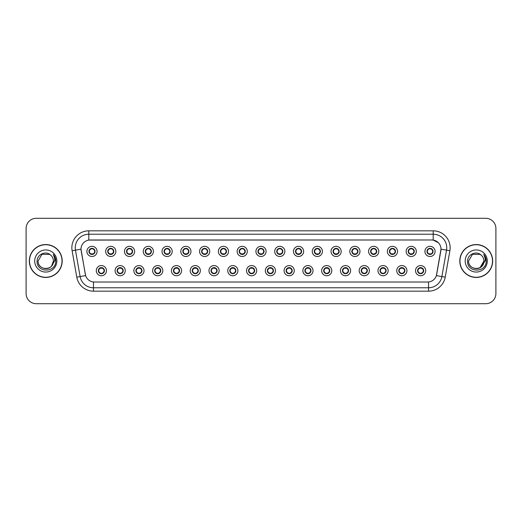 <?xml version="1.0" encoding="UTF-8"?>
<svg xmlns="http://www.w3.org/2000/svg" width="522" height="522" viewBox="0 0 522 522"><rect width="100%" height="100%" fill="white"/><g stroke="black" fill="none" stroke-linecap="round" stroke-linejoin="round"><path stroke-width="0.78" d="M125.247 270.664A5.083 5.083 0 0 1 120.164 275.747A5.083 5.083 0 0 1 115.075 270.664A5.083 5.083 0 0 1 120.164 265.574A5.083 5.083 0 0 1 125.247 270.664M117.111 270.664A3.054 3.054 0 0 0 120.164 273.711A3.054 3.054 0 0 0 123.212 270.664A3.054 3.054 0 0 0 120.164 267.61A3.054 3.054 0 0 0 117.111 270.664L118.292 272.628A2.714 2.714 0 0 1 118.292 268.693L117.111 270.664M144.026 270.664A5.083 5.083 0 0 1 138.943 275.747A5.083 5.083 0 0 1 133.854 270.664A5.083 5.083 0 0 1 138.943 265.574A5.083 5.083 0 0 1 144.026 270.664M135.89 270.664A3.054 3.054 0 0 0 138.943 273.711A3.054 3.054 0 0 0 141.991 270.664A3.054 3.054 0 0 0 138.943 267.61A3.054 3.054 0 0 0 135.89 270.664L137.071 272.628A2.714 2.714 0 0 1 137.071 268.693L135.916 270.664M162.805 270.664A5.083 5.083 0 0 1 157.716 275.747A5.083 5.083 0 0 1 152.633 270.664A5.083 5.083 0 0 1 157.716 265.574A5.083 5.083 0 0 1 162.805 270.664M154.669 270.664A3.054 3.054 0 0 0 157.716 273.711A3.054 3.054 0 0 0 160.769 270.664A3.054 3.054 0 0 0 157.716 267.61A3.054 3.054 0 0 0 154.669 270.664L155.85 272.628A2.714 2.714 0 0 1 155.85 268.693L154.695 270.664M181.584 270.664A5.083 5.083 0 0 1 176.495 275.747A5.083 5.083 0 0 1 171.412 270.664A5.083 5.083 0 0 1 176.495 265.574A5.083 5.083 0 0 1 181.584 270.664M173.448 270.664A3.054 3.054 0 0 0 176.495 273.711A3.054 3.054 0 0 0 179.548 270.664A3.054 3.054 0 0 0 176.495 267.61A3.054 3.054 0 0 0 173.448 270.664L174.629 272.628A2.714 2.714 0 0 1 174.629 268.693L173.474 270.664M200.357 270.664A5.083 5.083 0 0 1 195.274 275.747A5.083 5.083 0 0 1 190.191 270.664A5.083 5.083 0 0 1 195.274 265.574A5.083 5.083 0 0 1 200.357 270.664M192.227 270.664A3.054 3.054 0 0 0 195.274 273.711A3.054 3.054 0 0 0 198.327 270.664A3.054 3.054 0 0 0 195.274 267.61A3.054 3.054 0 0 0 192.227 270.664L193.408 272.628A2.714 2.714 0 0 1 193.408 268.693L192.253 270.664M219.136 270.664A5.083 5.083 0 0 1 214.053 275.747A5.083 5.083 0 0 1 208.97 270.664A5.083 5.083 0 0 1 214.053 265.574A5.083 5.083 0 0 1 219.136 270.664M211.005 270.664A3.054 3.054 0 0 0 214.053 273.711A3.054 3.054 0 0 0 217.106 270.664A3.054 3.054 0 0 0 214.053 267.61A3.054 3.054 0 0 0 211.005 270.664L212.186 272.628A2.714 2.714 0 0 1 212.186 268.693L211.005 270.664M237.915 270.664A5.083 5.083 0 0 1 232.832 275.747A5.083 5.083 0 0 1 227.749 270.664A5.083 5.083 0 0 1 232.832 265.574A5.083 5.083 0 0 1 237.915 270.664M229.784 270.664A3.054 3.054 0 0 0 232.832 273.711A3.054 3.054 0 0 0 235.885 270.664A3.054 3.054 0 0 0 232.832 267.61A3.054 3.054 0 0 0 229.784 270.664L230.965 272.628A2.714 2.714 0 0 1 230.965 268.693L229.81 270.664M256.693 270.664A5.083 5.083 0 0 1 251.611 275.747A5.083 5.083 0 0 1 246.528 270.664A5.083 5.083 0 0 1 251.611 265.574A5.083 5.083 0 0 1 256.693 270.664M248.563 270.664A3.054 3.054 0 0 0 251.611 273.711A3.054 3.054 0 0 0 254.664 270.664A3.054 3.054 0 0 0 251.611 267.61A3.054 3.054 0 0 0 248.563 270.664L249.744 272.628A2.714 2.714 0 0 1 249.744 268.693L248.589 270.664M275.472 270.664A5.083 5.083 0 0 1 270.389 275.747A5.083 5.083 0 0 1 265.307 270.664A5.083 5.083 0 0 1 270.389 265.574A5.083 5.083 0 0 1 275.472 270.664M267.336 270.664A3.054 3.054 0 0 0 270.389 273.711A3.054 3.054 0 0 0 273.437 270.664A3.054 3.054 0 0 0 270.389 267.61A3.054 3.054 0 0 0 267.336 270.664L268.523 272.628A2.714 2.714 0 0 1 268.523 268.693L267.368 270.664M294.251 270.664A5.083 5.083 0 0 1 289.168 275.747A5.083 5.083 0 0 1 284.085 270.664A5.083 5.083 0 0 1 289.168 265.574A5.083 5.083 0 0 1 294.251 270.664M286.115 270.664A3.054 3.054 0 0 0 289.168 273.711A3.054 3.054 0 0 0 292.216 270.664A3.054 3.054 0 0 0 289.168 267.61A3.054 3.054 0 0 0 286.115 270.664L287.302 272.628A2.714 2.714 0 0 1 287.302 268.693L286.147 270.664M313.03 270.664A5.083 5.083 0 0 1 307.947 275.747A5.083 5.083 0 0 1 302.864 270.664A5.083 5.083 0 0 1 307.947 265.574A5.083 5.083 0 0 1 313.03 270.664M304.894 270.664A3.054 3.054 0 0 0 307.947 273.711A3.054 3.054 0 0 0 310.995 270.664A3.054 3.054 0 0 0 307.947 267.61A3.054 3.054 0 0 0 304.894 270.664L306.081 272.628A2.714 2.714 0 0 1 306.081 268.693L304.926 270.664M331.809 270.664A5.083 5.083 0 0 1 326.726 275.747A5.083 5.083 0 0 1 321.643 270.664A5.083 5.083 0 0 1 326.726 265.574A5.083 5.083 0 0 1 331.809 270.664M323.673 270.664A3.054 3.054 0 0 0 326.726 273.711A3.054 3.054 0 0 0 329.773 270.664A3.054 3.054 0 0 0 326.726 267.61A3.054 3.054 0 0 0 323.673 270.664L324.86 272.628A2.714 2.714 0 0 1 324.86 268.693L323.705 270.664M350.588 270.664A5.083 5.083 0 0 1 345.505 275.747A5.083 5.083 0 0 1 340.416 270.664A5.083 5.083 0 0 1 345.505 265.574A5.083 5.083 0 0 1 350.588 270.664M342.452 270.664A3.054 3.054 0 0 0 345.505 273.711A3.054 3.054 0 0 0 348.552 270.664A3.054 3.054 0 0 0 345.505 267.61A3.054 3.054 0 0 0 342.452 270.664L343.639 272.628A2.714 2.714 0 0 1 343.639 268.693L342.452 270.664M369.367 270.664A5.083 5.083 0 0 1 364.284 275.747A5.083 5.083 0 0 1 359.195 270.664A5.083 5.083 0 0 1 364.284 265.574A5.083 5.083 0 0 1 369.367 270.664M361.231 270.664A3.054 3.054 0 0 0 364.284 273.711A3.054 3.054 0 0 0 367.331 270.664A3.054 3.054 0 0 0 364.284 267.61A3.054 3.054 0 0 0 361.231 270.664L362.412 272.628A2.714 2.714 0 0 1 362.412 268.693L361.257 270.664M388.146 270.664A5.083 5.083 0 0 1 383.057 275.747A5.083 5.083 0 0 1 377.974 270.664A5.083 5.083 0 0 1 383.057 265.574A5.083 5.083 0 0 1 388.146 270.664M380.009 270.664A3.054 3.054 0 0 0 383.057 273.711A3.054 3.054 0 0 0 386.11 270.664A3.054 3.054 0 0 0 383.057 267.61A3.054 3.054 0 0 0 380.009 270.664L381.19 272.628A2.714 2.714 0 0 1 381.19 268.693L380.036 270.664M406.925 270.664A5.083 5.083 0 0 1 401.836 275.747A5.083 5.083 0 0 1 396.753 270.664A5.083 5.083 0 0 1 401.836 265.574A5.083 5.083 0 0 1 406.925 270.664M398.788 270.664A3.054 3.054 0 0 0 401.836 273.711A3.054 3.054 0 0 0 404.889 270.664A3.054 3.054 0 0 0 401.836 267.61A3.054 3.054 0 0 0 398.788 270.664L399.969 272.628A2.714 2.714 0 0 1 399.969 268.693L398.815 270.664M425.704 270.664A5.083 5.083 0 0 1 420.615 275.747A5.083 5.083 0 0 1 415.532 270.664A5.083 5.083 0 0 1 420.615 265.574A5.083 5.083 0 0 1 425.704 270.664M417.567 270.664A3.054 3.054 0 0 0 420.615 273.711A3.054 3.054 0 0 0 423.668 270.664A3.054 3.054 0 0 0 420.615 267.61A3.054 3.054 0 0 0 417.567 270.664L418.748 272.628A2.714 2.714 0 0 1 418.748 268.693L417.593 270.664M106.468 270.664A5.083 5.083 0 0 1 101.385 275.747A5.083 5.083 0 0 1 96.296 270.664A5.083 5.083 0 0 1 101.385 265.574A5.083 5.083 0 0 1 106.468 270.664M98.332 270.664A3.054 3.054 0 0 0 101.385 273.711A3.054 3.054 0 0 0 104.433 270.664A3.054 3.054 0 0 0 101.385 267.61A3.054 3.054 0 0 0 98.332 270.664L99.519 272.628A2.714 2.714 0 0 1 99.519 268.693L98.358 270.664M115.858 251.408A5.083 5.083 0 0 1 110.775 256.491A5.083 5.083 0 0 1 105.685 251.408A5.083 5.083 0 0 1 110.775 246.325A5.083 5.083 0 0 1 115.858 251.408M107.721 251.408A3.054 3.054 0 0 0 110.775 254.455A3.054 3.054 0 0 0 113.822 251.408A3.054 3.054 0 0 0 110.775 248.355A3.054 3.054 0 0 0 107.721 251.408L108.902 253.372A2.714 2.714 0 0 1 108.909 249.438L107.747 251.415M134.637 251.408A5.083 5.083 0 0 1 129.554 256.491A5.083 5.083 0 0 1 124.464 251.408A5.083 5.083 0 0 1 129.554 246.325A5.083 5.083 0 0 1 134.637 251.408M126.5 251.408A3.054 3.054 0 0 0 129.554 254.455A3.054 3.054 0 0 0 132.601 251.408A3.054 3.054 0 0 0 129.554 248.355A3.054 3.054 0 0 0 126.5 251.408L127.681 253.372A2.714 2.714 0 0 1 127.688 249.438L126.526 251.415M153.416 251.408A5.083 5.083 0 0 1 148.326 256.491A5.083 5.083 0 0 1 143.243 251.408A5.083 5.083 0 0 1 148.326 246.325A5.083 5.083 0 0 1 153.416 251.408M145.279 251.408A3.054 3.054 0 0 0 148.326 254.455A3.054 3.054 0 0 0 151.38 251.408A3.054 3.054 0 0 0 148.326 248.355A3.054 3.054 0 0 0 145.279 251.408L146.46 253.372A2.714 2.714 0 0 1 146.467 249.438L145.305 251.415M172.195 251.408A5.083 5.083 0 0 1 167.105 256.491A5.083 5.083 0 0 1 162.022 251.408A5.083 5.083 0 0 1 167.105 246.325A5.083 5.083 0 0 1 172.195 251.408M164.058 251.408A3.054 3.054 0 0 0 167.105 254.455A3.054 3.054 0 0 0 170.159 251.408A3.054 3.054 0 0 0 167.105 248.355A3.054 3.054 0 0 0 164.058 251.408L165.239 253.372A2.714 2.714 0 0 1 165.246 249.438L164.084 251.415M190.974 251.408A5.083 5.083 0 0 1 185.884 256.491A5.083 5.083 0 0 1 180.801 251.408A5.083 5.083 0 0 1 185.884 246.325A5.083 5.083 0 0 1 190.974 251.408M182.837 251.408A3.054 3.054 0 0 0 185.884 254.455A3.054 3.054 0 0 0 188.938 251.408A3.054 3.054 0 0 0 185.884 248.355A3.054 3.054 0 0 0 182.837 251.408L184.018 253.372A2.714 2.714 0 0 1 184.025 249.438A2.714 2.714 0 0 0 183.176 251.408M209.746 251.408A5.083 5.083 0 0 1 204.663 256.491A5.083 5.083 0 0 1 199.58 251.408A5.083 5.083 0 0 1 204.663 246.325A5.083 5.083 0 0 1 209.746 251.408M201.616 251.408A3.054 3.054 0 0 0 204.663 254.455A3.054 3.054 0 0 0 207.717 251.408A3.054 3.054 0 0 0 204.663 248.355A3.054 3.054 0 0 0 201.616 251.408L202.797 253.372A2.714 2.714 0 0 1 202.804 249.438L201.642 251.415M228.525 251.408A5.083 5.083 0 0 1 223.442 256.491A5.083 5.083 0 0 1 218.359 251.408A5.083 5.083 0 0 1 223.442 246.325A5.083 5.083 0 0 1 228.525 251.408M220.395 251.408A3.054 3.054 0 0 0 223.442 254.455A3.054 3.054 0 0 0 226.496 251.408A3.054 3.054 0 0 0 223.442 248.355A3.054 3.054 0 0 0 220.395 251.408L221.576 253.372A2.714 2.714 0 0 1 221.582 249.438L220.421 251.415M247.304 251.408A5.083 5.083 0 0 1 242.221 256.491A5.083 5.083 0 0 1 237.138 251.408A5.083 5.083 0 0 1 242.221 246.325A5.083 5.083 0 0 1 247.304 251.408M239.174 251.408A3.054 3.054 0 0 0 242.221 254.455A3.054 3.054 0 0 0 245.275 251.408A3.054 3.054 0 0 0 242.221 248.355A3.054 3.054 0 0 0 239.174 251.408L240.355 253.372A2.714 2.714 0 0 1 240.361 249.438L239.2 251.415M266.083 251.408A5.083 5.083 0 0 1 261 256.491A5.083 5.083 0 0 1 255.917 251.408A5.083 5.083 0 0 1 261 246.325A5.083 5.083 0 0 1 266.083 251.408M257.946 251.408A3.054 3.054 0 0 0 261 254.455A3.054 3.054 0 0 0 264.054 251.408A3.054 3.054 0 0 0 261 248.355A3.054 3.054 0 0 0 257.946 251.408L259.134 253.372A2.714 2.714 0 0 1 259.134 249.438L257.979 251.415M284.862 251.408A5.083 5.083 0 0 1 279.779 256.491A5.083 5.083 0 0 1 274.696 251.408A5.083 5.083 0 0 1 279.779 246.325A5.083 5.083 0 0 1 284.862 251.408M276.725 251.408A3.054 3.054 0 0 0 279.779 254.455A3.054 3.054 0 0 0 282.826 251.408A3.054 3.054 0 0 0 279.779 248.355A3.054 3.054 0 0 0 276.725 251.408L277.913 253.372A2.714 2.714 0 0 1 277.913 249.438L276.758 251.415M303.641 251.408A5.083 5.083 0 0 1 298.558 256.491A5.083 5.083 0 0 1 293.475 251.408A5.083 5.083 0 0 1 298.558 246.325A5.083 5.083 0 0 1 303.641 251.408M295.504 251.408A3.054 3.054 0 0 0 298.558 254.455A3.054 3.054 0 0 0 301.605 251.408A3.054 3.054 0 0 0 298.558 248.355A3.054 3.054 0 0 0 295.504 251.408L296.692 253.372A2.714 2.714 0 0 1 296.692 249.438L295.537 251.415M322.42 251.408A5.083 5.083 0 0 1 317.337 256.491A5.083 5.083 0 0 1 312.254 251.408A5.083 5.083 0 0 1 317.337 246.325A5.083 5.083 0 0 1 322.42 251.408M314.283 251.408A3.054 3.054 0 0 0 317.337 254.455A3.054 3.054 0 0 0 320.384 251.408A3.054 3.054 0 0 0 317.337 248.355A3.054 3.054 0 0 0 314.283 251.408L315.471 253.372A2.714 2.714 0 0 1 315.471 249.438L314.316 251.415M341.199 251.408A5.083 5.083 0 0 1 336.116 256.491A5.083 5.083 0 0 1 331.026 251.408A5.083 5.083 0 0 1 336.116 246.325A5.083 5.083 0 0 1 341.199 251.408M333.062 251.408A3.054 3.054 0 0 0 336.116 254.455A3.054 3.054 0 0 0 339.163 251.408A3.054 3.054 0 0 0 336.116 248.355A3.054 3.054 0 0 0 333.062 251.408L334.25 253.372A2.714 2.714 0 0 1 334.25 249.438L333.088 251.415M359.978 251.408A5.083 5.083 0 0 1 354.895 256.491A5.083 5.083 0 0 1 349.805 251.408A5.083 5.083 0 0 1 354.895 246.325A5.083 5.083 0 0 1 359.978 251.408M351.841 251.408A3.054 3.054 0 0 0 354.895 254.455A3.054 3.054 0 0 0 357.942 251.408A3.054 3.054 0 0 0 354.895 248.355A3.054 3.054 0 0 0 351.841 251.408L353.022 253.372A2.714 2.714 0 0 1 353.029 249.438L351.867 251.415M378.757 251.408A5.083 5.083 0 0 1 373.674 256.491A5.083 5.083 0 0 1 368.584 251.408A5.083 5.083 0 0 1 373.674 246.325A5.083 5.083 0 0 1 378.757 251.408M370.62 251.408A3.054 3.054 0 0 0 373.674 254.455A3.054 3.054 0 0 0 376.721 251.408A3.054 3.054 0 0 0 373.674 248.355A3.054 3.054 0 0 0 370.62 251.408L371.801 253.372A2.714 2.714 0 0 1 371.808 249.438L370.646 251.415M397.536 251.408A5.083 5.083 0 0 1 392.446 256.491A5.083 5.083 0 0 1 387.363 251.408A5.083 5.083 0 0 1 392.446 246.325A5.083 5.083 0 0 1 397.536 251.408M389.399 251.408A3.054 3.054 0 0 0 392.446 254.455A3.054 3.054 0 0 0 395.5 251.408A3.054 3.054 0 0 0 392.446 248.355A3.054 3.054 0 0 0 389.399 251.408L390.58 253.372A2.714 2.714 0 0 1 390.587 249.438L389.425 251.415M416.315 251.408A5.083 5.083 0 0 1 411.225 256.491A5.083 5.083 0 0 1 406.142 251.408A5.083 5.083 0 0 1 411.225 246.325A5.083 5.083 0 0 1 416.315 251.408M408.178 251.408A3.054 3.054 0 0 0 411.225 254.455A3.054 3.054 0 0 0 414.279 251.408A3.054 3.054 0 0 0 411.225 248.355A3.054 3.054 0 0 0 408.178 251.408L409.359 253.372A2.714 2.714 0 0 1 409.365 249.438A2.714 2.714 0 0 0 408.517 251.408M435.094 251.408A5.083 5.083 0 0 1 430.004 256.491A5.083 5.083 0 0 1 424.921 251.408A5.083 5.083 0 0 1 430.004 246.325A5.083 5.083 0 0 1 435.094 251.408M426.957 251.408A3.054 3.054 0 0 0 430.004 254.455A3.054 3.054 0 0 0 433.058 251.408A3.054 3.054 0 0 0 430.004 248.355A3.054 3.054 0 0 0 426.957 251.408L428.138 253.372A2.714 2.714 0 0 1 428.144 249.438L426.983 251.415M97.079 251.408A5.083 5.083 0 0 1 91.996 256.491A5.083 5.083 0 0 1 86.906 251.408A5.083 5.083 0 0 1 91.996 246.325A5.083 5.083 0 0 1 97.079 251.408M88.942 251.408A3.054 3.054 0 0 0 91.996 254.455A3.054 3.054 0 0 0 95.043 251.408A3.054 3.054 0 0 0 91.996 248.355A3.054 3.054 0 0 0 88.942 251.408L90.13 253.372A2.714 2.714 0 0 1 90.13 249.438L88.968 251.415M76.78 277.162L72.114 250.723A16.945 16.945 0 0 1 88.805 230.835L433.195 230.835A16.945 16.945 0 0 1 449.886 250.723L445.22 277.162A16.945 16.945 0 0 1 428.529 291.165L93.471 291.165A16.945 16.945 0 0 1 76.78 277.162L85.615 275.603L81.151 250.723A9.155 9.155 0 0 1 90.162 239.983L431.838 239.983A9.155 9.155 0 0 1 440.849 250.723L436.666 274.455A9.155 9.155 0 0 1 427.655 282.017L94.345 282.017A9.155 9.155 0 0 1 85.334 274.455L81.014 249.157L75.455 250.136A13.559 13.559 0 0 1 88.805 234.221L433.195 234.221A13.559 13.559 0 0 1 446.545 250.136L441.88 276.575A13.559 13.559 0 0 1 428.529 287.779L93.471 287.779A13.559 13.559 0 0 1 80.12 276.575L75.455 250.136A13.559 13.559 0 0 1 75.246 247.78M29.323 261A16.436 16.436 0 0 0 45.76 277.436A16.436 16.436 0 0 0 62.196 261A16.436 16.436 0 0 0 45.76 244.564A16.436 16.436 0 0 0 29.323 261M459.804 261A16.436 16.436 0 0 0 476.24 277.436A16.436 16.436 0 0 0 492.677 261A16.436 16.436 0 0 0 476.24 244.564A16.436 16.436 0 0 0 459.804 261M88.805 230.835L88.805 240.087L431.838 239.983L433.195 240.087L438.304 242.665L433.195 240.087L433.195 230.835M81.014 249.138L81.112 247.78M427.655 282.017L94.345 282.017M449.886 250.723L440.986 249.157L436.385 275.603L445.22 277.162M495.9 228.46A10.166 10.166 0 0 0 485.734 218.294L36.266 218.294A10.166 10.166 0 0 0 26.1 228.46L26.1 293.54A10.166 10.166 0 0 0 36.266 303.706L485.734 303.706A10.166 10.166 0 0 0 495.9 293.54L495.9 228.46L495.9 293.54M26.1 228.46L26.1 293.54M485.734 218.294L36.266 218.294M36.266 303.706L485.734 303.706M94.704 251.408A2.714 2.714 0 0 1 93.862 253.372L95.017 251.408L93.862 249.438A2.714 2.714 0 0 1 94.704 251.408M90.861 248.942L91.865 248.446M92.113 248.7L93.125 248.942M92.518 248.4L92.283 248.713L92.433 248.387L92.283 248.713L93.862 249.438C94.978 250.756 94.978 252.067 93.862 253.372L92.844 254.338M92.518 254.41L92.707 254.025M92.374 254.09L92.433 254.429L92.374 254.09M93.125 253.868L90.861 253.868M91.467 254.41L91.709 254.103L91.141 254.338M91.467 248.4L91.611 248.72L90.13 249.438C89.014 250.749 89.014 252.061 90.13 253.372L91.285 254.025M91.611 248.72L91.559 248.387L91.611 248.72M101.907 267.655L101.764 267.975L103.252 268.693C104.367 270.005 104.367 271.316 103.252 272.628L104.407 270.657L103.252 268.693A2.714 2.714 0 0 1 103.245 272.634A2.714 2.714 0 0 0 104.093 270.664M100.857 273.665L100.668 273.28A2.714 2.714 0 0 1 100.668 273.28L100.531 273.587M102.514 273.123L101.509 273.619M101.268 273.371L100.25 273.123M101 273.345L100.948 273.678L101 273.345M100.857 267.655L101 267.975L99.519 268.693C98.404 270.005 98.404 271.316 99.519 272.628L100.668 273.28M101 267.975L100.948 267.642L101 267.975M100.25 268.197L102.514 268.197M101.764 267.975L101.823 267.642L101.764 267.975M101.907 273.665L101.764 273.345L103.252 272.628M101.764 273.345L101.823 273.678L101.764 273.345M113.483 251.408A2.714 2.714 0 0 1 112.641 253.372L113.796 251.408L112.641 249.438A2.714 2.714 0 0 1 113.483 251.408M111.297 248.4L111.486 248.792A2.714 2.714 0 0 1 111.486 248.792L111.623 248.479M109.64 248.942L110.644 248.446M110.892 248.7L111.904 248.942M111.153 248.72L111.212 248.387L111.153 248.72M111.297 254.41L111.153 254.09L112.641 253.372C113.757 252.067 113.757 250.756 112.641 249.438L111.486 248.792M111.153 254.09L111.212 254.429L111.153 254.09M111.904 253.868L109.64 253.868M110.246 248.4L110.39 248.72L108.902 249.438C107.793 250.749 107.793 252.061 108.902 253.372L110.481 254.103M132.262 251.408A2.714 2.714 0 0 1 131.42 253.372L132.575 251.408L131.42 249.438A2.714 2.714 0 0 1 132.262 251.408M128.419 248.942L129.423 248.446M129.671 248.7L130.683 248.942M130.076 248.4L129.834 248.713L131.42 249.438C132.536 250.756 132.536 252.067 131.42 253.372L130.402 254.338M130.076 254.41L130.265 254.025M129.932 254.09L129.991 254.429L129.932 254.09M130.683 253.868L128.419 253.868M129.025 254.41L129.267 254.103L128.699 254.338M129.025 248.4L129.169 248.72L127.681 249.438C126.572 250.749 126.572 252.061 127.681 253.372L128.836 254.025M129.169 248.72L129.117 248.387L129.169 248.72M151.041 251.408A2.714 2.714 0 0 1 150.199 253.372L151.354 251.408L150.199 249.438A2.714 2.714 0 0 1 151.041 251.408M148.855 248.4L149.044 248.792A2.714 2.714 0 0 1 149.044 248.792L149.181 248.479M147.197 248.942L148.202 248.446M148.45 248.7L149.462 248.942M148.711 248.72L148.763 248.387L148.711 248.72M148.855 254.41L148.711 254.09L150.199 253.372C151.308 252.067 151.308 250.756 150.199 249.438L149.044 248.792M148.711 254.09L148.763 254.429L148.711 254.09M149.462 253.868L147.197 253.868M147.804 254.41L148.046 254.103L147.478 254.338M147.804 248.4L147.948 248.72L146.46 249.438C145.344 250.749 145.344 252.061 146.46 253.372L147.615 254.025M147.948 248.72L147.889 248.387L147.948 248.72M169.82 251.408A2.714 2.714 0 0 1 168.978 253.372L170.133 251.408L168.978 249.438A2.714 2.714 0 0 1 169.82 251.408M165.976 248.942L166.981 248.446M167.229 248.7L168.241 248.942M167.634 248.4L167.392 248.713L168.978 249.438C170.087 250.756 170.087 252.067 168.978 253.372L167.96 254.338M167.634 254.41L167.823 254.025M167.49 254.09L167.542 254.429L167.49 254.09M168.241 253.868L165.976 253.868M166.583 254.41L166.818 254.103L166.257 254.338M166.583 248.4L166.727 248.72L165.239 249.438C164.123 250.749 164.123 252.061 165.239 253.372L166.394 254.025M166.727 248.72L166.668 248.387L166.727 248.72M120.686 267.655L120.543 267.975L122.031 268.693C123.146 270.005 123.146 271.316 122.031 272.628L123.185 270.657L122.031 268.693A2.714 2.714 0 0 1 122.024 272.634A2.714 2.714 0 0 0 122.872 270.664M121.293 273.123L120.288 273.619M120.04 273.371L119.029 273.123M119.636 273.665L119.877 273.358L118.292 272.628C117.182 271.316 117.182 270.005 118.292 268.693L119.31 267.734M119.636 267.655L119.447 268.047M119.779 267.975L119.727 267.642L119.779 267.975M119.029 268.197L121.293 268.197M120.595 267.642L120.543 267.975L120.602 267.642M120.686 273.665L120.543 273.345L122.031 272.628M120.595 273.678L120.543 273.345L120.602 273.678M139.465 267.655L139.322 267.975L140.81 268.693C141.925 270.005 141.925 271.316 140.81 272.628L141.964 270.657L140.81 268.693A2.714 2.714 0 0 1 140.803 272.634A2.714 2.714 0 0 0 141.651 270.664M138.415 273.665L138.226 273.28A2.714 2.714 0 0 1 138.226 273.28L138.089 273.587M140.072 273.123L139.067 273.619M138.819 273.371L137.808 273.123M138.558 273.345L138.5 273.678L138.558 273.345M138.415 267.655L138.558 267.975L137.071 268.693C135.955 270.005 135.955 271.316 137.071 272.628L138.226 273.28M138.558 267.975L138.506 267.642L138.558 267.975M137.808 268.197L140.072 268.197M139.465 273.665L139.322 273.345L140.81 272.628M158.244 267.655L158.101 267.975L159.588 268.693C160.698 270.005 160.698 271.316 159.588 272.628L160.743 270.657L159.588 268.693A2.714 2.714 0 0 1 159.582 272.634A2.714 2.714 0 0 0 160.43 270.664M158.851 273.123L157.846 273.619M157.598 273.371L156.587 273.123M157.194 273.665L157.429 273.358L157.279 273.678L157.429 273.358L155.85 272.628C154.734 271.316 154.734 270.005 155.85 268.693L156.868 267.734M157.194 267.655L157.005 268.047M157.337 267.975L157.279 267.642L157.337 267.975M156.587 268.197L158.851 268.197M158.101 267.975L158.153 267.642L158.101 267.975M158.244 273.665L158.101 273.345L159.588 272.628M158.101 273.345L158.153 273.678L158.101 273.345M62.027 261A16.273 16.273 0 0 0 45.76 244.727A16.273 16.273 0 0 0 29.486 261A16.273 16.273 0 0 0 45.76 277.273A16.273 16.273 0 0 0 62.027 261M51.632 265.92C47.561 271.42 37.701 267.903 38.099 261C37.63 270.885 53.89 270.885 53.42 261C53.89 270.885 37.63 270.885 38.099 261C37.63 270.885 53.89 270.885 53.42 261C53.89 270.885 37.63 270.885 38.099 261L41.93 254.364L49.59 254.364L50.778 255.212C46.08 250.279 37.023 254.344 37.108 261C36.246 272.83 55.423 273.137 55.737 261.574L55.75 261C55.724 258.488 54.888 256.282 53.244 254.377C54.497 256.433 54.934 258.638 54.562 261L51.632 265.92A7.66 7.66 0 0 0 53.42 261C53.89 270.885 37.63 270.885 38.099 261L41.93 254.364L49.59 254.364L50.778 255.212L49.59 254.364L41.93 254.364L38.099 261L41.93 254.364M53.42 261L51.613 265.946L53.42 261A7.66 7.66 0 0 0 50.778 255.212L49.59 254.364L41.93 254.364L38.099 261M34.706 261A11.053 11.053 0 0 0 45.76 272.053A11.053 11.053 0 0 0 56.813 261A11.053 11.053 0 0 0 45.76 249.947A11.053 11.053 0 0 0 34.706 261M53.316 254.462L55.75 261.287L53.316 254.462M492.514 261A16.273 16.273 0 0 0 476.24 244.727A16.273 16.273 0 0 0 459.973 261A16.273 16.273 0 0 0 476.24 277.273A16.273 16.273 0 0 0 492.514 261M482.113 265.92C478.048 271.42 468.182 267.903 468.58 261L472.41 254.364L480.07 254.364L481.258 255.212A7.66 7.66 0 0 1 483.901 261L482.093 265.946L483.901 261C484.37 270.885 468.11 270.885 468.58 261C468.11 270.885 484.37 270.885 483.901 261L480.07 267.636L483.901 261C484.37 270.885 468.11 270.885 468.58 261L472.41 254.364L468.58 261L472.41 254.364L480.07 254.364L481.258 255.212C476.56 250.279 467.503 254.344 467.588 261C466.727 272.83 485.904 273.137 486.217 261.574L486.23 261C486.204 258.488 485.369 256.282 483.724 254.377C484.977 256.433 485.414 258.638 485.042 261L482.113 265.92A7.66 7.66 0 0 0 483.901 261C484.37 270.885 468.11 270.885 468.58 261L472.41 254.364L480.07 254.364L481.258 255.212L480.07 254.364L472.41 254.364L468.58 261L472.41 254.364M465.187 261A11.053 11.053 0 0 0 476.24 272.053A11.053 11.053 0 0 0 487.294 261A11.053 11.053 0 0 0 476.24 249.947A11.053 11.053 0 0 0 465.187 261M483.796 254.462L486.23 261.287L483.796 254.462M188.599 251.408A2.714 2.714 0 0 1 187.75 253.372L188.912 251.408L187.75 249.438A2.714 2.714 0 0 1 188.599 251.408M186.413 248.4L186.595 248.792A2.714 2.714 0 0 1 186.595 248.792L186.739 248.479M184.755 248.942L185.754 248.446M186.002 248.7L187.02 248.942M186.413 254.41L186.269 254.09L187.75 253.372C188.866 252.067 188.866 250.756 187.75 249.438L186.595 248.792M187.02 253.868L184.755 253.868M185.362 254.41L185.597 254.103L185.036 254.338M185.362 248.4L185.506 248.72L184.018 249.438C182.902 250.749 182.902 252.061 184.018 253.372L185.173 254.025M185.506 248.72L185.447 248.387L185.506 248.72M184.018 249.438L182.863 251.415M207.378 251.408A2.714 2.714 0 0 1 206.529 253.372L207.684 251.408L206.529 249.438A2.714 2.714 0 0 1 207.378 251.408M203.534 248.942L204.533 248.446M204.781 248.7L205.792 248.942M205.192 248.4L204.95 248.713L206.529 249.438C207.645 250.756 207.645 252.067 206.529 253.372L205.518 254.338M205.192 254.41L205.374 254.025M205.048 254.09L205.1 254.429L205.048 254.09M205.798 253.868L203.534 253.868M204.141 254.41L204.376 254.103L203.815 254.338M204.141 248.4L204.285 248.72L202.797 249.438C201.681 250.749 201.681 252.061 202.797 253.372L203.952 254.025M204.285 248.72L204.226 248.387L204.285 248.72M226.156 251.408A2.714 2.714 0 0 1 225.308 253.372L226.463 251.408L225.308 249.438A2.714 2.714 0 0 1 226.156 251.408M222.313 248.942L223.312 248.446M223.56 248.7L224.571 248.942M223.971 248.4L223.729 248.713L223.879 248.387L223.729 248.713L225.308 249.438C226.424 250.756 226.424 252.067 225.308 253.372L224.297 254.338M223.971 254.41L224.153 254.025M223.827 254.09L223.879 254.429L223.827 254.09M224.577 253.868L222.307 253.868M222.92 254.41L223.155 254.103L223.005 254.429M222.92 248.4L223.064 248.72L221.576 249.438C220.46 250.749 220.46 252.061 221.576 253.372L223.155 254.103L223.011 254.429M223.011 248.387L223.064 248.72L223.005 248.387M177.023 267.655L176.88 267.975L178.361 268.693C179.477 270.005 179.477 271.316 178.361 272.628L179.522 270.657L178.361 268.693A2.714 2.714 0 0 1 178.361 272.634A2.714 2.714 0 0 0 179.209 270.664M177.63 273.123L176.625 273.619M176.377 273.371L175.366 273.123M175.973 267.655L176.116 267.975L174.629 268.693C173.513 270.005 173.513 271.316 174.629 272.628L176.208 273.358L176.064 273.678M176.064 267.642L176.116 267.975L176.058 267.642M175.366 268.197L177.63 268.197M176.88 267.975L176.932 267.642L176.88 267.975M177.023 273.665L176.88 273.345L178.361 272.628M176.88 273.345L176.932 273.678L176.88 273.345M195.802 267.655L195.659 267.975L197.14 268.693C198.256 270.005 198.256 271.316 197.14 272.628L198.295 270.657L197.14 268.693A2.714 2.714 0 0 1 197.14 272.634A2.714 2.714 0 0 0 197.988 270.664M194.752 273.665L194.562 273.28A2.714 2.714 0 0 1 194.562 273.28L194.425 273.587M196.403 273.123L195.404 273.619M195.156 273.371L194.145 273.123M194.895 273.345L194.837 273.678L194.895 273.345M194.752 267.655L194.895 267.975L193.408 268.693C192.292 270.005 192.292 271.316 193.408 272.628L194.562 273.28M194.895 267.975L194.837 267.642L194.895 267.975M194.145 268.197L196.409 268.197M195.659 267.975L195.711 267.642L195.659 267.975M195.802 273.665L195.659 273.345L197.14 272.628M195.659 273.345L195.711 273.678L195.659 273.345M214.581 267.655L214.438 267.975L215.919 268.693C217.035 270.005 217.035 271.316 215.919 272.628L217.074 270.657L215.919 268.693A2.714 2.714 0 0 1 215.919 272.634A2.714 2.714 0 0 0 216.767 270.664M215.181 273.123L214.183 273.619M213.935 273.371L212.924 273.123M213.531 273.665L213.766 273.358L213.615 273.678L213.766 273.358L212.186 272.628C211.071 271.316 211.071 270.005 212.186 268.693L213.204 267.734M213.531 267.655L213.341 268.047M213.674 267.975L213.615 267.642L213.674 267.975M212.924 268.197L215.188 268.197M214.438 267.975L214.49 267.642L214.438 267.975M214.581 273.665L214.438 273.345L215.919 272.628M214.438 273.345L214.49 273.678L214.438 273.345M244.935 251.408A2.714 2.714 0 0 1 244.087 253.372L245.242 251.408L244.087 249.438A2.714 2.714 0 0 1 244.935 251.408M242.75 248.4L242.932 248.792A2.714 2.714 0 0 1 242.932 248.792L243.076 248.479M241.092 248.942L242.091 248.446M242.338 248.7L243.35 248.942M242.606 248.72L242.658 248.387L242.606 248.72M242.75 254.41L242.606 254.09L244.087 253.372C245.203 252.067 245.203 250.756 244.087 249.438L242.932 248.792M242.606 254.09L242.658 254.429L242.606 254.09M243.356 253.868L241.086 253.868M241.699 254.41L241.934 254.103L241.373 254.338M241.699 248.4L241.843 248.72L240.355 249.438C239.239 250.749 239.239 252.061 240.355 253.372L241.51 254.025M241.843 248.72L241.784 248.387L241.843 248.72M263.714 251.408A2.714 2.714 0 0 1 262.866 253.372L264.021 251.408L262.866 249.438A2.714 2.714 0 0 1 263.714 251.408M259.871 248.942L260.87 248.446M261.117 248.7L262.129 248.942M261.522 248.4L261.287 248.713L261.437 248.387L261.287 248.713L262.866 249.438C263.982 250.756 263.982 252.067 262.866 253.372L261.855 254.338M261.522 254.41L261.711 254.025M261.378 254.09L261.437 254.429L261.378 254.09M262.135 253.868L259.865 253.868M260.478 254.41L260.713 254.103L260.145 254.338M260.478 248.4L260.622 248.72L259.134 249.438C258.018 250.749 258.018 252.061 259.134 253.372L260.289 254.025M260.622 248.72L260.563 248.387L260.622 248.72M282.493 251.408A2.714 2.714 0 0 1 281.645 253.372L282.8 251.408L281.645 249.438A2.714 2.714 0 0 1 282.493 251.408M280.301 248.4L280.49 248.792A2.714 2.714 0 0 1 280.49 248.792L280.627 248.479M278.65 248.942L279.648 248.446M279.896 248.7L280.908 248.942M280.157 248.72L280.216 248.387L280.157 248.72M280.301 254.41L280.157 254.09L281.645 253.372C282.761 252.067 282.761 250.756 281.645 249.438L280.49 248.792M280.157 254.09L280.216 254.429L280.157 254.09M280.914 253.868L278.644 253.868M279.25 254.41L279.492 254.103L278.924 254.338M279.25 248.4L279.394 248.72L277.913 249.438C276.797 250.749 276.797 252.061 277.913 253.372L279.068 254.025M279.394 248.72L279.342 248.387L279.394 248.72M301.266 251.408A2.714 2.714 0 0 1 300.424 253.372L301.579 251.408L300.424 249.438A2.714 2.714 0 0 1 301.266 251.408M297.429 248.942L298.427 248.446M298.675 248.7L299.687 248.942M299.08 248.4L298.845 248.713L298.995 248.387M299.08 254.41L298.936 254.09L300.424 253.372C301.54 252.067 301.54 250.756 300.424 249.438L298.845 248.713L298.989 248.387M298.989 254.429L298.936 254.09L298.995 254.429M299.693 253.868L297.423 253.868M298.029 254.41L298.271 254.103L297.703 254.338M298.029 248.4L298.173 248.72L296.692 249.438C295.576 250.749 295.576 252.061 296.692 253.372L297.847 254.025M298.173 248.72L298.121 248.387L298.173 248.72M320.045 251.408A2.714 2.714 0 0 1 319.203 253.372L320.358 251.408L319.203 249.438A2.714 2.714 0 0 1 320.045 251.408M316.208 248.942L317.206 248.446M317.454 248.7L318.466 248.942M317.859 248.4L317.624 248.713L317.774 248.387L317.624 248.713L319.203 249.438C320.319 250.756 320.319 252.067 319.203 253.372L318.185 254.338M317.859 254.41L318.048 254.025M317.715 254.09L317.774 254.429L317.715 254.09M318.466 253.868L316.202 253.868M316.808 254.41L317.05 254.103L316.482 254.338M316.808 248.4L316.952 248.72L315.471 249.438C314.355 250.749 314.355 252.061 315.471 253.372L316.626 254.025M316.952 248.72L316.9 248.387L316.952 248.72M233.36 267.655L233.217 267.975L234.698 268.693C235.813 270.005 235.813 271.316 234.698 272.628L235.853 270.657L234.698 268.693A2.714 2.714 0 0 1 234.698 272.634A2.714 2.714 0 0 0 235.546 270.664M232.31 273.665L232.12 273.28A2.714 2.714 0 0 1 232.12 273.28L231.983 273.587M233.96 273.123L232.962 273.619M232.714 273.371L231.703 273.123M232.453 273.345L232.394 273.678L232.453 273.345M232.31 267.655L232.453 267.975L230.965 268.693C229.85 270.005 229.85 271.316 230.965 272.628L232.12 273.28M232.453 267.975L232.394 267.642L232.453 267.975M231.696 268.197L233.967 268.197M233.217 267.975L233.269 267.642L233.217 267.975M233.36 273.665L233.217 273.345L234.698 272.628M233.217 273.345L233.269 273.678L233.217 273.345M252.133 267.655L251.995 267.975L253.477 268.693C254.592 270.005 254.592 271.316 253.477 272.628L254.632 270.657L253.477 268.693A2.714 2.714 0 0 1 253.477 272.634A2.714 2.714 0 0 0 254.325 270.664M252.739 273.123L251.741 273.619M251.493 273.371L250.482 273.123M251.089 273.665L251.323 273.358L251.173 273.678L251.323 273.358L249.744 272.628C248.629 271.316 248.629 270.005 249.744 268.693L250.756 267.734M251.089 267.655L250.899 268.047M251.232 267.975L251.173 267.642L251.232 267.975M250.475 268.197L252.746 268.197M251.995 267.975L252.048 267.642L251.995 267.975M252.133 273.665L251.995 273.345L253.477 272.628M251.995 273.345L252.048 273.678L251.995 273.345M270.911 267.655L270.768 267.975L272.256 268.693C273.371 270.005 273.371 271.316 272.256 272.628L273.411 270.657L272.256 268.693A2.714 2.714 0 0 1 272.249 272.634A2.714 2.714 0 0 0 273.104 270.664M271.518 273.123L270.52 273.619M270.272 273.371L269.261 273.123M269.867 273.665L270.102 273.358L269.952 273.678L270.102 273.358L268.523 272.628C267.408 271.316 267.408 270.005 268.523 268.693L269.535 267.734M269.867 267.655L269.678 268.047M270.005 267.975L269.952 267.642L270.005 267.975M269.254 268.197L271.525 268.197M270.768 267.975L270.827 267.642L270.768 267.975M270.911 273.665L270.768 273.345L272.256 272.628M270.768 273.345L270.827 273.678L270.768 273.345M289.69 267.655L289.547 267.975L291.035 268.693C292.15 270.005 292.15 271.316 291.035 272.628L292.19 270.657L291.035 268.693A2.714 2.714 0 0 1 291.028 272.634A2.714 2.714 0 0 0 291.876 270.664M288.64 273.665L288.457 273.28A2.714 2.714 0 0 1 288.457 273.28L288.314 273.587M290.297 273.123L289.299 273.619M289.051 273.371L288.04 273.123M288.783 273.345L288.731 273.678L288.783 273.345M288.64 267.655L288.783 267.975L287.302 268.693C286.187 270.005 286.187 271.316 287.302 272.628L288.457 273.28M288.783 267.975L288.731 267.642L288.783 267.975M288.033 268.197L290.304 268.197M289.547 267.975L289.606 267.642L289.547 267.975M289.69 273.665L289.547 273.345L291.035 272.628M289.547 273.345L289.606 273.678L289.547 273.345M308.469 267.655L308.326 267.975L309.814 268.693C310.929 270.005 310.929 271.316 309.814 272.628L310.968 270.657L309.814 268.693A2.714 2.714 0 0 1 309.807 272.634A2.714 2.714 0 0 0 310.655 270.664M309.076 273.123L308.078 273.619M307.83 273.371L306.819 273.123M307.419 273.665L307.66 273.358L306.081 272.628C304.965 271.316 304.965 270.005 306.081 268.693L307.093 267.734M307.419 267.655L307.236 268.047M307.562 267.975L307.51 267.642L307.562 267.975M306.812 268.197L309.076 268.197M308.326 267.975L308.385 267.642L308.326 267.975M308.469 273.665L308.326 273.345L309.814 272.628M308.326 273.345L308.385 273.678L308.326 273.345M338.824 251.408A2.714 2.714 0 0 1 337.982 253.372L339.137 251.408L337.982 249.438A2.714 2.714 0 0 1 338.824 251.408M336.638 248.4L336.827 248.792A2.714 2.714 0 0 1 336.827 248.792L336.964 248.479M334.98 248.942L335.985 248.446M336.233 248.7L337.245 248.942M336.494 248.72L336.553 248.387L336.494 248.72M336.638 254.41L336.494 254.09L337.982 253.372C339.098 252.067 339.098 250.756 337.982 249.438L336.827 248.792M336.494 254.09L336.553 254.429L336.494 254.09M337.245 253.868L334.98 253.868M335.587 248.4L335.731 248.72L334.25 249.438C333.134 250.749 333.134 252.061 334.25 253.372L335.822 254.103M357.603 251.408A2.714 2.714 0 0 1 356.761 253.372L357.916 251.408L356.761 249.438A2.714 2.714 0 0 1 357.603 251.408M353.759 248.942L354.764 248.446M355.012 248.7L356.024 248.942M355.417 248.4L355.182 248.713L355.332 248.387L355.182 248.713L356.761 249.438C357.877 250.756 357.877 252.067 356.761 253.372L355.743 254.338M355.417 254.41L355.606 254.025M355.273 254.09L355.332 254.429L355.273 254.09M356.024 253.868L353.759 253.868M354.366 254.41L354.608 254.103L354.04 254.338M354.366 248.4L354.51 248.72L353.022 249.438C351.913 250.749 351.913 252.061 353.022 253.372L354.177 254.025M354.51 248.72L354.458 248.387L354.51 248.72M376.382 251.408A2.714 2.714 0 0 1 375.54 253.372L376.695 251.408L375.54 249.438A2.714 2.714 0 0 1 376.382 251.408M374.196 248.4L374.385 248.792A2.714 2.714 0 0 1 374.385 248.792L374.522 248.479M372.538 248.942L373.543 248.446M373.791 248.7L374.803 248.942M374.052 248.72L374.111 248.387L374.052 248.72M374.196 254.41L374.052 254.09L375.54 253.372C376.656 252.067 376.656 250.756 375.54 249.438L374.385 248.792M374.052 254.09L374.111 254.429L374.052 254.09M374.803 253.868L372.538 253.868M373.145 254.41L373.387 254.103L372.819 254.338M373.145 248.4L373.289 248.72L371.801 249.438C370.692 250.749 370.692 252.061 371.801 253.372L372.956 254.025M373.289 248.72L373.237 248.387L373.289 248.72M395.161 251.408A2.714 2.714 0 0 1 394.319 253.372L395.474 251.408L394.319 249.438A2.714 2.714 0 0 1 395.161 251.408M391.317 248.942L392.322 248.446M392.57 248.7L393.581 248.942M392.975 248.4L392.733 248.713L394.319 249.438C395.428 250.756 395.428 252.067 394.319 253.372L393.301 254.338M392.975 254.41L393.164 254.025M392.831 254.09L392.883 254.429L392.831 254.09M393.581 253.868L391.317 253.868M391.924 254.41L392.166 254.103L391.598 254.338M391.924 248.4L392.068 248.72L390.58 249.438C389.464 250.749 389.464 252.061 390.58 253.372L391.735 254.025M392.068 248.72L392.009 248.387L392.068 248.72M413.939 251.408A2.714 2.714 0 0 1 413.098 253.372L414.253 251.408L413.098 249.438A2.714 2.714 0 0 1 413.939 251.408M410.096 248.942L411.101 248.446M411.343 248.7L412.36 248.942M411.754 254.41L411.61 254.09L413.098 253.372C414.207 252.067 414.207 250.756 413.098 249.438L411.519 248.713M412.36 253.868L410.096 253.868M410.703 254.41L410.938 254.103L410.377 254.338M410.703 248.4L410.847 248.72L409.359 249.438C408.243 250.749 408.243 252.061 409.359 253.372L410.514 254.025M410.847 248.72L410.788 248.387L410.847 248.72M409.359 249.438L408.204 251.415M432.718 251.408A2.714 2.714 0 0 1 431.87 253.372L433.032 251.408L431.87 249.438A2.714 2.714 0 0 1 432.718 251.408M428.875 248.942L429.874 248.446M430.121 248.7L431.133 248.942M430.533 248.4L430.291 248.713L431.87 249.438C432.986 250.756 432.986 252.067 431.87 253.372L430.859 254.338M430.533 254.41L430.715 254.025M430.389 254.09L430.441 254.429L430.389 254.09M431.139 253.868L428.875 253.868M429.482 254.41L429.717 254.103L429.156 254.338M429.482 248.4L429.626 248.72L428.138 249.438C427.022 250.749 427.022 252.061 428.138 253.372L429.293 254.025M429.626 248.72L429.567 248.387L429.626 248.72M327.248 267.655L327.105 267.975L328.592 268.693C329.708 270.005 329.708 271.316 328.592 272.628L329.747 270.657L328.592 268.693A2.714 2.714 0 0 1 328.586 272.634A2.714 2.714 0 0 0 329.434 270.664M326.198 273.665L326.015 273.28A2.714 2.714 0 0 1 326.015 273.28L325.872 273.587M327.855 273.123L326.857 273.619M326.609 273.371L325.597 273.123M326.341 273.345L326.289 273.678L326.341 273.345M326.198 267.655L326.341 267.975L324.86 268.693C323.744 270.005 323.744 271.316 324.86 272.628L326.015 273.28M326.341 267.975L326.289 267.642L326.341 267.975M325.591 268.197L327.855 268.197M327.105 267.975L327.163 267.642L327.105 267.975M327.248 273.665L327.105 273.345L328.592 272.628M327.105 273.345L327.163 273.678L327.105 273.345M346.027 267.655L345.884 267.975L347.371 268.693C348.487 270.005 348.487 271.316 347.371 272.628L348.526 270.657L347.371 268.693A2.714 2.714 0 0 1 347.365 272.634A2.714 2.714 0 0 0 348.213 270.664M346.634 273.123L345.629 273.619M345.388 273.371L344.37 273.123M344.977 273.665L345.218 273.358L343.639 272.628C342.523 271.316 342.523 270.005 343.639 268.693L344.651 267.734M344.977 267.655L344.788 268.047M345.12 267.975L345.068 267.642L345.12 267.975M344.37 268.197L346.634 268.197M345.936 267.642L345.884 267.975L345.942 267.642M346.027 273.665L345.884 273.345L347.371 272.628M345.936 273.678L345.884 273.345L345.942 273.678M364.806 267.655L364.663 267.975L366.15 268.693C367.266 270.005 367.266 271.316 366.15 272.628L367.305 270.657L366.15 268.693A2.714 2.714 0 0 1 366.144 272.634A2.714 2.714 0 0 0 366.992 270.664M365.413 273.123L364.408 273.619M364.16 273.371L363.149 273.123M363.756 273.665L363.997 273.358L362.412 272.628C361.302 271.316 361.302 270.005 362.412 268.693L363.429 267.734M363.756 267.655L363.566 268.047M363.899 267.975L363.847 267.642L363.899 267.975M363.149 268.197L365.413 268.197M364.663 267.975L364.721 267.642L364.663 267.975M364.806 273.665L364.663 273.345L366.15 272.628M364.663 273.345L364.721 273.678L364.663 273.345M383.585 267.655L383.442 267.975L384.929 268.693C386.045 270.005 386.045 271.316 384.929 272.628L386.084 270.657L384.929 268.693A2.714 2.714 0 0 1 384.923 272.634A2.714 2.714 0 0 0 385.771 270.664M384.192 273.123L383.187 273.619M382.939 273.371L381.928 273.123M382.535 267.655L382.678 267.975L381.19 268.693C380.075 270.005 380.075 271.316 381.19 272.628L382.77 273.358M381.928 268.197L384.192 268.197M383.442 267.975L383.5 267.642L383.442 267.975M383.585 273.665L383.442 273.345L384.929 272.628M383.442 273.345L383.494 273.678L383.442 273.345M402.364 267.655L402.221 267.975L403.708 268.693C404.818 270.005 404.818 271.316 403.708 272.628L404.863 270.657L403.708 268.693A2.714 2.714 0 0 1 403.702 272.634A2.714 2.714 0 0 0 404.55 270.664M402.971 273.123L401.966 273.619M401.718 273.371L400.707 273.123M401.314 267.655L401.457 267.975L399.969 268.693C398.854 270.005 398.854 271.316 399.969 272.628L401.548 273.358L401.405 273.678M401.405 267.642L401.457 267.975L401.398 267.642M400.707 268.197L402.971 268.197M402.221 267.975L402.273 267.642L402.221 267.975M402.364 273.665L402.221 273.345L403.708 272.628M402.221 273.345L402.273 273.678L402.221 273.345M421.143 267.655L421 267.975L422.481 268.693C423.596 270.005 423.596 271.316 422.481 272.628L423.642 270.657L422.481 268.693A2.714 2.714 0 0 1 422.481 272.634A2.714 2.714 0 0 0 423.329 270.664M420.093 273.665L419.903 273.28A2.714 2.714 0 0 1 419.903 273.28L419.766 273.587M421.75 273.123L420.745 273.619M420.497 273.371L419.486 273.123M420.236 273.345L420.177 273.678L420.236 273.345M420.093 267.655L420.236 267.975L418.748 268.693C417.633 270.005 417.633 271.316 418.748 272.628L419.903 273.28M420.236 267.975L420.177 267.642L420.236 267.975M419.486 268.197L421.75 268.197M421 267.975L421.052 267.642L421 267.975M421.143 273.665L421 273.345L422.481 272.628M421 273.345L421.052 273.678L421 273.345M428.529 281.971L428.529 291.165M93.471 291.165L93.471 281.971M72.114 250.723L75.455 250.136M89.282 251.408A2.714 2.714 0 0 1 90.13 249.438M108.061 251.408A2.714 2.714 0 0 1 108.909 249.438M126.839 251.408A2.714 2.714 0 0 1 127.688 249.438M145.618 251.408A2.714 2.714 0 0 1 146.467 249.438M164.397 251.408A2.714 2.714 0 0 1 165.246 249.438M201.955 251.408A2.714 2.714 0 0 1 202.804 249.438M220.734 251.408A2.714 2.714 0 0 1 221.582 249.438M239.507 251.408A2.714 2.714 0 0 1 240.361 249.438M258.286 251.408A2.714 2.714 0 0 1 259.134 249.438M277.065 251.408A2.714 2.714 0 0 1 277.913 249.438M295.843 251.408A2.714 2.714 0 0 1 296.692 249.438M314.622 251.408A2.714 2.714 0 0 1 315.471 249.438M333.401 251.408A2.714 2.714 0 0 1 334.25 249.438M352.18 251.408A2.714 2.714 0 0 1 353.029 249.438M370.959 251.408A2.714 2.714 0 0 1 371.808 249.438M389.738 251.408A2.714 2.714 0 0 1 390.587 249.438M427.296 251.408A2.714 2.714 0 0 1 428.144 249.438"/></g></svg>
